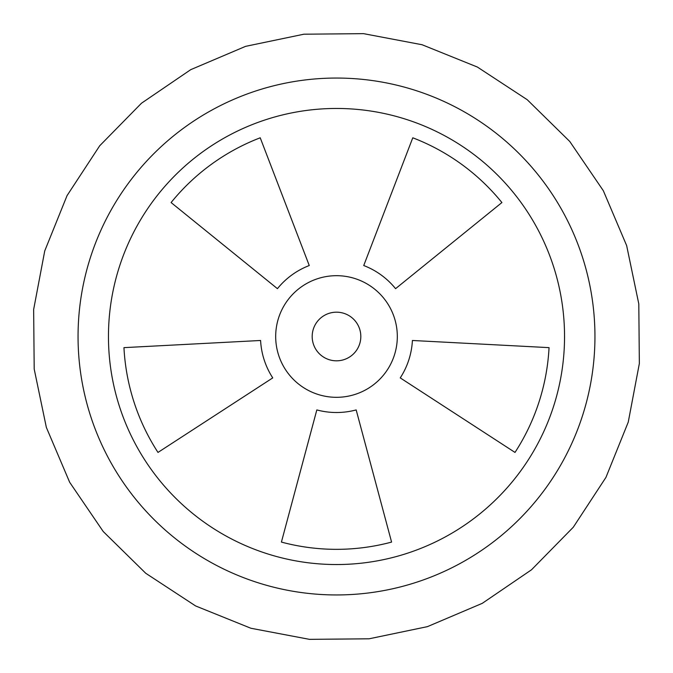 <?xml version="1.0" encoding="UTF-8"?>
<svg xmlns="http://www.w3.org/2000/svg" width="673" height="673" viewBox="0 0 673 673"><rect width="100%" height="100%" fill="white"/><g stroke="black" fill="none" stroke-linecap="round" stroke-linejoin="round"><path stroke-width="0.5" stroke-dasharray="3.37 2.52" d="M309.26 265.532A76.015 76.015 0 0 0 277.427 288.667L171.093 202.556A212.836 212.836 0 0 1 260.224 137.797L309.26 265.532M445.829 536.625A228.038 228.038 0 0 0 536.625 227.171A228.038 228.038 0 0 0 227.171 136.375A228.038 228.038 0 0 0 136.375 445.829A228.038 228.038 0 0 0 445.829 536.625M365.658 389.869A60.814 60.814 0 0 0 389.869 307.342A60.814 60.814 0 0 0 307.342 283.131A60.814 60.814 0 0 0 283.131 365.658A60.814 60.814 0 0 0 365.658 389.869M400.25 377.898L515.005 452.424A212.836 212.836 0 0 0 549.05 347.638L412.406 340.479A76.015 76.015 0 0 1 400.25 377.898M395.573 288.667L501.907 202.556A212.836 212.836 0 0 0 412.776 137.797L363.74 265.532A76.015 76.015 0 0 1 395.573 288.667M356.177 409.924L391.585 542.085A212.836 212.836 0 0 1 281.415 542.085L316.823 409.924A76.015 76.015 0 0 0 356.177 409.924M260.594 340.479L123.95 347.638A212.836 212.836 0 0 0 157.995 452.424L272.75 377.898A76.015 76.015 0 0 1 260.594 340.479M360.821 336.5A24.321 24.321 0 0 0 336.5 312.179A24.321 24.321 0 0 0 312.179 336.5A24.321 24.321 0 0 0 336.5 360.821A24.321 24.321 0 0 0 360.821 336.5M460.408 563.309A258.449 258.449 0 0 0 563.309 212.592A258.449 258.449 0 0 0 212.592 109.691A258.449 258.449 0 0 0 109.691 460.408A258.449 258.449 0 0 0 460.408 563.309"/><path stroke-width="1.01" d="M309.26 265.532A76.015 76.015 0 0 0 277.427 288.667L171.093 202.556A212.836 212.836 0 0 1 260.224 137.797L309.26 265.532M445.829 536.625A228.038 228.038 0 0 0 536.625 227.171A228.038 228.038 0 0 0 227.171 136.375A228.038 228.038 0 0 0 136.375 445.829A228.038 228.038 0 0 0 445.829 536.625M365.658 389.869A60.814 60.814 0 0 0 389.869 307.342A60.814 60.814 0 0 0 307.342 283.131A60.814 60.814 0 0 0 283.131 365.658A60.814 60.814 0 0 0 365.658 389.869M400.25 377.898L515.005 452.424A212.836 212.836 0 0 0 549.05 347.638L412.406 340.479A76.015 76.015 0 0 1 400.25 377.898M395.573 288.667L501.907 202.556A212.836 212.836 0 0 0 412.776 137.797L363.74 265.532A76.015 76.015 0 0 1 395.573 288.667M356.177 409.924L391.585 542.085A212.836 212.836 0 0 1 281.415 542.085L316.823 409.924A76.015 76.015 0 0 0 356.177 409.924M260.594 340.479L123.95 347.638A212.836 212.836 0 0 0 157.995 452.424L272.75 377.898A76.015 76.015 0 0 1 260.594 340.479M312.179 336.5A24.321 24.321 0 0 0 336.5 360.821A24.321 24.321 0 0 0 360.821 336.5A24.321 24.321 0 0 0 336.5 312.179A24.321 24.321 0 0 0 312.179 336.5M460.408 563.309A258.449 258.449 0 0 0 563.309 212.592A258.449 258.449 0 0 0 212.592 109.691A258.449 258.449 0 0 0 109.691 460.408A258.449 258.449 0 0 0 460.408 563.309M482.272 603.336L531.527 569.77L573.287 527.237L605.952 477.376L628.254 422.106L639.35 363.538L638.803 303.935L626.647 245.586L603.336 190.728L569.77 141.473L527.237 99.713L477.376 67.048L422.106 44.746L363.538 33.65L303.935 34.197L245.586 46.353L190.728 69.664L141.473 103.23L99.713 145.763L67.048 195.624L44.746 250.894L33.65 309.462L34.197 369.065L46.353 427.414L69.664 482.272L103.23 531.527L145.763 573.287L195.624 605.952L250.894 628.254L309.462 639.35L369.065 638.803L427.414 626.647L482.272 603.336"/></g></svg>
